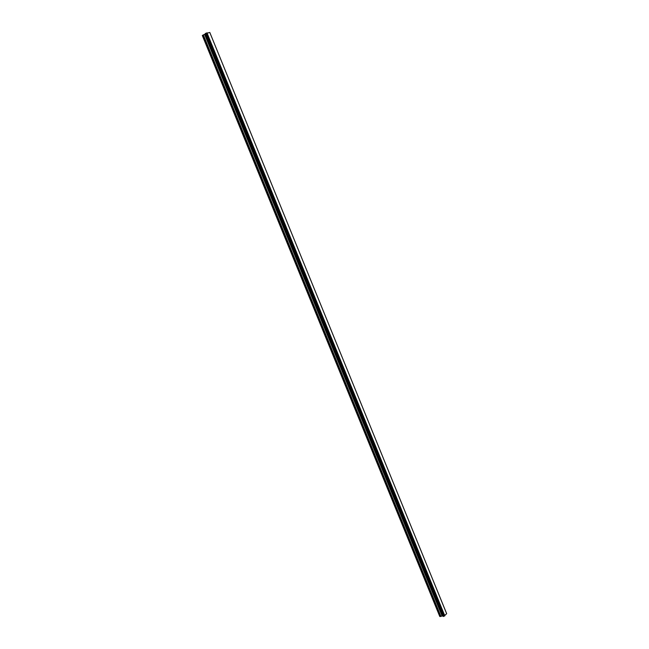 <?xml version="1.0" encoding="UTF-8"?>
<svg xmlns="http://www.w3.org/2000/svg" width="649" height="649" viewBox="0 0 649 649"><rect width="100%" height="100%" fill="white"/><g stroke="black" fill="none" stroke-linecap="round" stroke-linejoin="round"><path stroke-width="0.97" d="M443.738 616.339L446.666 613.703L209.789 32.45L446.658 613.662L209.797 32.466L205.295 33.578L443.527 616.436L205.782 33.302M205.319 33.643L443.17 616.299M442.991 615.998L205.271 33.886L442.902 615.982M442.756 615.909L205.189 33.991L202.342 35.549L439.746 616.404L442.772 615.933M205.279 33.691L443.097 616.266M444.825 615.877L206.974 32.831M444.8 615.885L206.95 32.831M444.727 615.925L206.861 32.864M439.844 616.55L202.334 35.452M444.086 616.201L206.163 33.148M443.932 616.266L205.993 33.213M443.884 616.274L205.944 33.237M443.697 616.372L205.733 33.318M443.527 616.436L205.546 33.391M443.283 616.445L205.344 33.529M443.145 616.299L205.303 33.651M442.691 615.885L205.149 34.04M442.196 615.901L204.711 34.316M442.083 615.933L204.605 34.373M440.922 616.453L203.315 34.868M440.647 616.526L203.04 35.005M443.218 616.412L205.295 33.578M442.78 615.966L205.181 33.959"/></g></svg>
